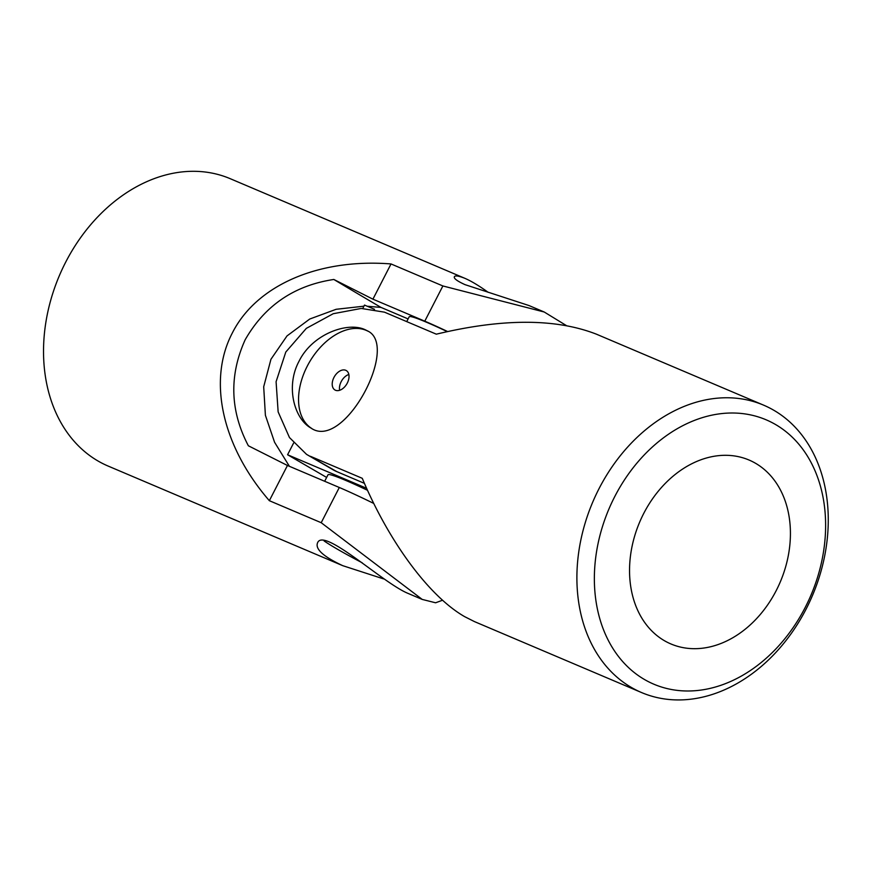 <?xml version="1.0" encoding="UTF-8"?>
<svg xmlns="http://www.w3.org/2000/svg" width="871" height="871" viewBox="0 0 871 871"><rect width="100%" height="100%" fill="white"/><g stroke="black" fill="none" stroke-linecap="round" stroke-linejoin="round"><path stroke-width="1.31" d="M408.107 318.917L381.008 307.419L367.257 306.244M363.936 306.189L336.141 309.292L309.749 319.026L287.016 335.912L270.946 359.266L263.695 386.789L265.394 415.271L274.561 442.25L289.39 466.301M373.746 503.438A81.177 4.997 -152.8 0 0 339.309 487.488L287.452 465.473L248.366 445.778C230.075 410.883 229.019 375.543 245.176 339.744C264.817 305.503 294.365 285.405 333.833 279.471A956.859 58.869 -152.8 0 0 381.008 307.419M442.544 600.228L435.598 602.786L422.217 599.422L321.203 522.709L339.309 487.488M333.833 279.471L372.919 299.167L391.025 263.946C318.546 258.219 256.335 285.285 232.328 332.994C207.505 380.3 222.018 446.039 269.346 500.694L321.203 522.709M488.196 292.329C478.963 285.699 471.157 281.017 464.766 278.274L230.216 178.686A156.116 119.381 113 0 0 65.652 262.225A156.116 119.381 113 0 0 108.2 466.094L342.739 565.671C323.707 556.787 315.28 549.274 317.447 543.145C322.803 526.443 381.378 581.686 407.018 592.966L422.217 599.422M391.025 263.946L442.882 285.96L544.233 312.014L566.281 325.514M383.599 578.91L342.739 565.671M464.766 278.274C458.603 275.846 455.141 275.334 454.368 276.717C453.606 278.426 457.166 281.083 465.06 284.665L529.045 305.569L544.233 312.014M324.099 540.935A56.201 3.462 -152.8 0 0 362.162 562.764M372.919 299.167L424.776 321.181A81.177 4.997 27.2 0 1 447.542 331.503M269.346 500.694L287.452 465.473M374.53 309.325L364.503 305.079L362.793 308.421M293.592 443.056L287.582 454.749L366.615 488.304M287.582 454.749L326.636 477.439M324.665 481.271L328.008 474.782A78.063 4.801 27.2 0 1 345.656 480.378A78.063 4.801 27.2 0 1 367.508 490.286M447.204 331.579A78.063 4.801 -152.8 0 0 409.207 316.783L406.724 321.617M644.464 679.5A143.628 109.833 -67 0 1 660.24 440.312A143.628 109.833 -67 0 1 825.262 536.177A143.628 109.833 -67 0 1 644.464 679.5M664.399 640.697A99.915 76.408 -67 0 1 663.713 485.027A99.915 76.408 -67 0 1 749.038 460.03A99.915 76.408 -67 0 1 780.318 581.85A99.915 76.408 -67 0 1 670.942 643.963A99.915 76.408 -67 0 1 664.399 640.697M763.595 405.146A156.116 119.381 -67 0 1 812.469 595.503A156.116 119.381 -67 0 1 641.568 692.554A156.116 119.381 -67 0 1 631.355 687.437A156.116 119.381 -67 0 1 595.731 495.381A156.116 119.381 -67 0 1 763.595 405.146L596.45 334.192C555.742 318.318 502.36 318.318 436.327 334.181L384.47 312.166L361.225 308.443L333.245 313.712L306.32 328.378L285.786 352.058L276.085 381.727L278.143 411.885L289.477 437.558L306.548 454.368L332.983 469.719A81.177 52.075 -59.8 0 0 336.718 471.592L364.416 483.351M306.548 454.368L336.718 471.592M641.568 692.554L474.434 621.589L464.679 616.668C429.24 596.406 389.087 542.176 362.26 478.31L310.403 456.295M364.916 329.597L367.464 330.871C400.05 345.624 343.893 451.232 311.001 428.064C294.333 418.897 285.405 386.55 299.003 361.302C312.264 334.105 347.366 321.53 364.916 329.597M368.139 331.285A56.201 36.049 -59.8 0 0 366.255 330.381A56.201 36.049 -59.8 0 0 307.278 366.114A56.201 36.049 -59.8 0 0 311.709 428.456M339.646 390.284A11.236 7.208 120.2 0 1 348.836 374.465M345.743 370.295A11.236 7.208 -59.8 0 0 334.159 377.045A11.236 7.208 -59.8 0 0 334.976 389.99A11.236 7.208 -59.8 0 0 335.487 390.252A11.236 7.208 -59.8 0 0 347.072 383.501A11.236 7.208 -59.8 0 0 346.266 370.556A11.236 7.208 -59.8 0 0 345.743 370.295M424.776 321.181L442.882 285.96"/></g></svg>
